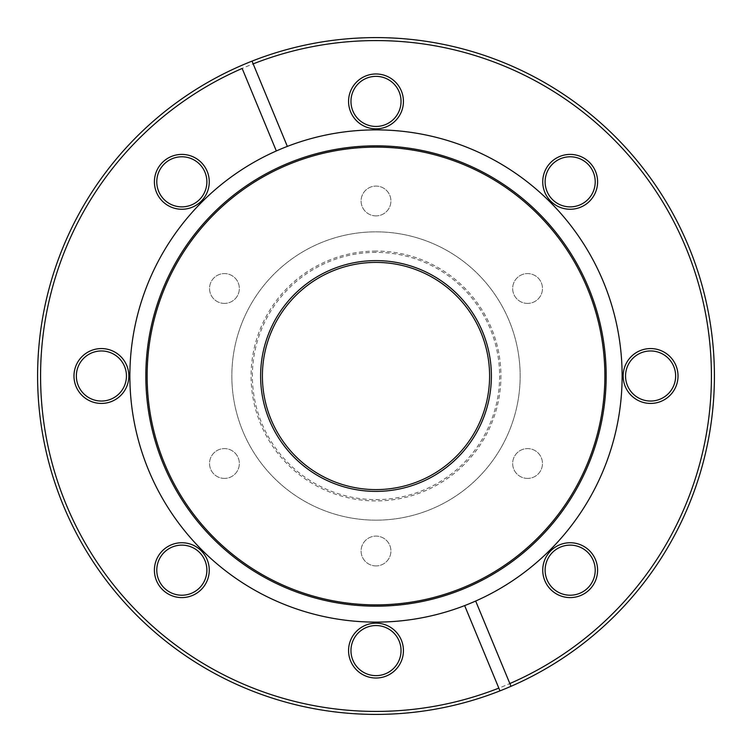 <?xml version="1.0" encoding="UTF-8"?>
<svg xmlns="http://www.w3.org/2000/svg" width="752" height="752" viewBox="0 0 752 752"><rect width="100%" height="100%" fill="white"/><g stroke="black" fill="none" stroke-linecap="round" stroke-linejoin="round"><path stroke-width="0.56" stroke-dasharray="3.76 2.82" d="M376 260.615A115.385 115.385 0 0 0 260.615 376A115.385 115.385 0 0 0 376 491.385A115.385 115.385 0 0 0 491.385 376A115.385 115.385 0 0 0 376 260.615M376 489.599A113.599 113.599 0 0 1 262.401 376A113.599 113.599 0 0 1 376 262.401A113.599 113.599 0 0 1 489.599 376A113.599 113.599 0 0 1 376 489.599M224.434 478.413A14.908 14.908 0 0 1 209.526 463.505A14.908 14.908 0 0 1 224.434 448.596A14.908 14.908 0 0 1 239.343 463.505A14.908 14.908 0 0 1 224.434 478.413A14.908 14.908 0 0 1 209.526 463.505A14.908 14.908 0 0 1 224.434 448.596A14.908 14.908 0 0 1 239.343 463.505A14.908 14.908 0 0 1 224.434 478.413M224.434 303.404A14.908 14.908 0 0 1 209.526 288.495A14.908 14.908 0 0 1 224.434 273.587A14.908 14.908 0 0 1 239.343 288.495A14.908 14.908 0 0 1 224.434 303.404A14.908 14.908 0 0 1 209.526 288.495A14.908 14.908 0 0 1 224.434 273.587A14.908 14.908 0 0 1 239.343 288.495A14.908 14.908 0 0 1 224.434 303.404M376 215.89A14.908 14.908 0 0 1 361.092 200.981A14.908 14.908 0 0 1 376 186.082A14.908 14.908 0 0 1 390.908 200.981A14.908 14.908 0 0 1 376 215.89A14.908 14.908 0 0 1 361.092 200.981A14.908 14.908 0 0 1 376 186.082A14.908 14.908 0 0 1 390.908 200.981A14.908 14.908 0 0 1 376 215.89M527.566 303.404A14.908 14.908 0 0 1 512.657 288.495A14.908 14.908 0 0 1 527.566 273.587A14.908 14.908 0 0 1 542.474 288.495A14.908 14.908 0 0 1 527.566 303.404A14.908 14.908 0 0 1 512.657 288.495A14.908 14.908 0 0 1 527.566 273.587A14.908 14.908 0 0 1 542.474 288.495A14.908 14.908 0 0 1 527.566 303.404M527.566 478.413A14.908 14.908 0 0 1 512.657 463.505A14.908 14.908 0 0 1 527.566 448.596A14.908 14.908 0 0 1 542.474 463.505A14.908 14.908 0 0 1 527.566 478.413A14.908 14.908 0 0 1 512.657 463.505A14.908 14.908 0 0 1 527.566 448.596A14.908 14.908 0 0 1 542.474 463.505A14.908 14.908 0 0 1 527.566 478.413M376 565.918A14.908 14.908 0 0 1 361.092 551.019A14.908 14.908 0 0 1 376 536.11A14.908 14.908 0 0 1 390.908 551.019A14.908 14.908 0 0 1 376 565.918A14.908 14.908 0 0 1 361.092 551.019A14.908 14.908 0 0 1 376 536.11A14.908 14.908 0 0 1 390.908 551.019A14.908 14.908 0 0 1 376 565.918M376 251.074A124.926 124.926 0 0 0 251.074 376A124.926 124.926 0 0 0 376 500.926A124.926 124.926 0 0 0 500.926 376A124.926 124.926 0 0 0 376 251.074M376 252.381A123.619 123.619 0 0 0 252.381 376A123.619 123.619 0 0 0 376 499.619A123.619 123.619 0 0 0 499.619 376A123.619 123.619 0 0 0 376 252.381M376 520.158A144.158 144.158 0 0 0 520.158 376A144.158 144.158 0 0 0 376 231.842A144.158 144.158 0 0 0 231.842 376A144.158 144.158 0 0 0 376 520.158A144.158 144.158 0 0 0 520.158 376A144.158 144.158 0 0 0 376 231.842A144.158 144.158 0 0 0 231.842 376A144.158 144.158 0 0 0 376 520.158M570.166 542.737A27.429 27.429 0 0 0 542.737 570.166A27.429 27.429 0 0 0 570.166 597.596A27.429 27.429 0 0 0 597.596 570.166A27.429 27.429 0 0 0 570.166 542.737M570.166 595.217A25.042 25.042 0 0 1 545.125 570.166A25.042 25.042 0 0 1 570.166 545.125A25.042 25.042 0 0 1 595.217 570.166A25.042 25.042 0 0 1 570.166 595.217M376 623.164A27.429 27.429 0 0 0 348.571 650.593A27.429 27.429 0 0 0 376 678.022A27.429 27.429 0 0 0 403.429 650.593A27.429 27.429 0 0 0 376 623.164M376 675.644A25.042 25.042 0 0 1 350.958 650.593A25.042 25.042 0 0 1 376 625.551A25.042 25.042 0 0 1 401.042 650.593A25.042 25.042 0 0 1 376 675.644M181.834 542.737A27.429 27.429 0 0 0 154.404 570.166A27.429 27.429 0 0 0 181.834 597.596A27.429 27.429 0 0 0 209.263 570.166A27.429 27.429 0 0 0 181.834 542.737M181.834 595.217A25.042 25.042 0 0 1 156.783 570.166A25.042 25.042 0 0 1 181.834 545.125A25.042 25.042 0 0 1 206.875 570.166A25.042 25.042 0 0 1 181.834 595.217M101.407 348.571A27.429 27.429 0 0 0 73.978 376A27.429 27.429 0 0 0 101.407 403.429A27.429 27.429 0 0 0 128.836 376A27.429 27.429 0 0 0 101.407 348.571M101.407 401.042A25.042 25.042 0 0 1 76.356 376A25.042 25.042 0 0 1 101.407 350.958A25.042 25.042 0 0 1 126.449 376A25.042 25.042 0 0 1 101.407 401.042M181.834 154.404A27.429 27.429 0 0 0 154.404 181.834A27.429 27.429 0 0 0 181.834 209.263A27.429 27.429 0 0 0 209.263 181.834A27.429 27.429 0 0 0 181.834 154.404M181.834 206.875A25.042 25.042 0 0 1 156.783 181.834A25.042 25.042 0 0 1 181.834 156.783A25.042 25.042 0 0 1 206.875 181.834A25.042 25.042 0 0 1 181.834 206.875M376 73.978A27.429 27.429 0 0 0 348.571 101.407A27.429 27.429 0 0 0 376 128.836A27.429 27.429 0 0 0 403.429 101.407A27.429 27.429 0 0 0 376 73.978M376 126.449A25.042 25.042 0 0 1 350.958 101.407A25.042 25.042 0 0 1 376 76.356A25.042 25.042 0 0 1 401.042 101.407A25.042 25.042 0 0 1 376 126.449M570.166 154.404A27.429 27.429 0 0 0 542.737 181.834A27.429 27.429 0 0 0 570.166 209.263A27.429 27.429 0 0 0 597.596 181.834A27.429 27.429 0 0 0 570.166 154.404M570.166 206.875A25.042 25.042 0 0 1 545.125 181.834A25.042 25.042 0 0 1 570.166 156.783A25.042 25.042 0 0 1 595.217 181.834A25.042 25.042 0 0 1 570.166 206.875M650.593 348.571A27.429 27.429 0 0 0 623.164 376A27.429 27.429 0 0 0 650.593 403.429A27.429 27.429 0 0 0 678.022 376A27.429 27.429 0 0 0 650.593 348.571M650.593 401.042A25.042 25.042 0 0 1 625.551 376A25.042 25.042 0 0 1 650.593 350.958A25.042 25.042 0 0 1 675.644 376A25.042 25.042 0 0 1 650.593 401.042M376 40.58A335.42 335.42 0 0 1 711.42 376A335.42 335.42 0 0 1 376 711.42A335.42 335.42 0 0 1 40.58 376A335.42 335.42 0 0 1 376 40.58M376 714.4A338.4 338.4 0 0 0 714.4 376A338.4 338.4 0 0 0 376 37.6A338.4 338.4 0 0 0 37.6 376A338.4 338.4 0 0 0 376 714.4M376 129.88A246.12 246.12 0 0 1 622.12 376A246.12 246.12 0 0 1 376 622.12A246.12 246.12 0 0 1 129.88 376A246.12 246.12 0 0 1 376 129.88M242.153 68.441L276.332 150.964M252.033 61.128L287.349 146.396M510.993 686.313L475.668 601.036M498.83 688.118L464.651 605.604"/><path stroke-width="1.13" d="M376 491.385A115.385 115.385 0 0 1 260.615 376A115.385 115.385 0 0 1 376 260.615A115.385 115.385 0 0 1 491.385 376A115.385 115.385 0 0 1 376 491.385M376 262.401A113.599 113.599 0 0 0 262.401 376A113.599 113.599 0 0 0 376 489.599A113.599 113.599 0 0 0 489.599 376A113.599 113.599 0 0 0 376 262.401M570.166 597.596A27.429 27.429 0 0 1 542.737 570.166A27.429 27.429 0 0 1 570.166 542.737A27.429 27.429 0 0 1 597.596 570.166A27.429 27.429 0 0 1 570.166 597.596M570.166 545.125A25.042 25.042 0 0 0 545.125 570.166A25.042 25.042 0 0 0 570.166 595.217A25.042 25.042 0 0 0 595.217 570.166A25.042 25.042 0 0 0 570.166 545.125M376 678.022A27.429 27.429 0 0 1 348.571 650.593A27.429 27.429 0 0 1 376 623.164A27.429 27.429 0 0 1 403.429 650.593A27.429 27.429 0 0 1 376 678.022M376 625.551A25.042 25.042 0 0 0 350.958 650.593A25.042 25.042 0 0 0 376 675.644A25.042 25.042 0 0 0 401.042 650.593A25.042 25.042 0 0 0 376 625.551M181.834 597.596A27.429 27.429 0 0 1 154.404 570.166A27.429 27.429 0 0 1 181.834 542.737A27.429 27.429 0 0 1 209.263 570.166A27.429 27.429 0 0 1 181.834 597.596M181.834 545.125A25.042 25.042 0 0 0 156.783 570.166A25.042 25.042 0 0 0 181.834 595.217A25.042 25.042 0 0 0 206.875 570.166A25.042 25.042 0 0 0 181.834 545.125M101.407 403.429A27.429 27.429 0 0 1 73.978 376A27.429 27.429 0 0 1 101.407 348.571A27.429 27.429 0 0 1 128.836 376A27.429 27.429 0 0 1 101.407 403.429M101.407 350.958A25.042 25.042 0 0 0 76.356 376A25.042 25.042 0 0 0 101.407 401.042A25.042 25.042 0 0 0 126.449 376A25.042 25.042 0 0 0 101.407 350.958M181.834 209.263A27.429 27.429 0 0 1 154.404 181.834A27.429 27.429 0 0 1 181.834 154.404A27.429 27.429 0 0 1 209.263 181.834A27.429 27.429 0 0 1 181.834 209.263M181.834 156.783A25.042 25.042 0 0 0 156.783 181.834A25.042 25.042 0 0 0 181.834 206.875A25.042 25.042 0 0 0 206.875 181.834A25.042 25.042 0 0 0 181.834 156.783M376 128.836A27.429 27.429 0 0 1 348.571 101.407A27.429 27.429 0 0 1 376 73.978A27.429 27.429 0 0 1 403.429 101.407A27.429 27.429 0 0 1 376 128.836M376 76.356A25.042 25.042 0 0 0 350.958 101.407A25.042 25.042 0 0 0 376 126.449A25.042 25.042 0 0 0 401.042 101.407A25.042 25.042 0 0 0 376 76.356M570.166 209.263A27.429 27.429 0 0 1 542.737 181.834A27.429 27.429 0 0 1 570.166 154.404A27.429 27.429 0 0 1 597.596 181.834A27.429 27.429 0 0 1 570.166 209.263M570.166 156.783A25.042 25.042 0 0 0 545.125 181.834A25.042 25.042 0 0 0 570.166 206.875A25.042 25.042 0 0 0 595.217 181.834A25.042 25.042 0 0 0 570.166 156.783M650.593 403.429A27.429 27.429 0 0 1 623.164 376A27.429 27.429 0 0 1 650.593 348.571A27.429 27.429 0 0 1 678.022 376A27.429 27.429 0 0 1 650.593 403.429M650.593 350.958A25.042 25.042 0 0 0 625.551 376A25.042 25.042 0 0 0 650.593 401.042A25.042 25.042 0 0 0 675.644 376A25.042 25.042 0 0 0 650.593 350.958M376 606.168A230.168 230.168 0 0 1 145.832 376A230.168 230.168 0 0 1 376 145.832A230.168 230.168 0 0 1 606.168 376A230.168 230.168 0 0 1 376 606.168M376 604.871A228.871 228.871 0 0 1 147.129 376A228.871 228.871 0 0 1 376 147.129A228.871 228.871 0 0 1 604.871 376A228.871 228.871 0 0 1 376 604.871M510.993 686.313A338.4 338.4 0 0 1 44.697 444.94A338.4 338.4 0 0 1 376 37.6A338.4 338.4 0 0 1 510.993 686.313L509.847 683.559A335.42 335.42 0 0 0 376 40.58A335.42 335.42 0 0 0 253.17 63.882L287.349 146.396A246.12 246.12 0 0 0 376 622.12A246.12 246.12 0 0 0 616.79 325.061A246.12 246.12 0 0 0 287.349 146.396M252.033 61.128L253.17 63.882M276.332 150.964L242.153 68.441A335.42 335.42 0 0 0 66.11 504.357A335.42 335.42 0 0 0 498.83 688.118L464.651 605.604M499.967 690.872L498.83 688.118L499.967 690.872M509.847 683.559L475.668 601.036"/></g></svg>
